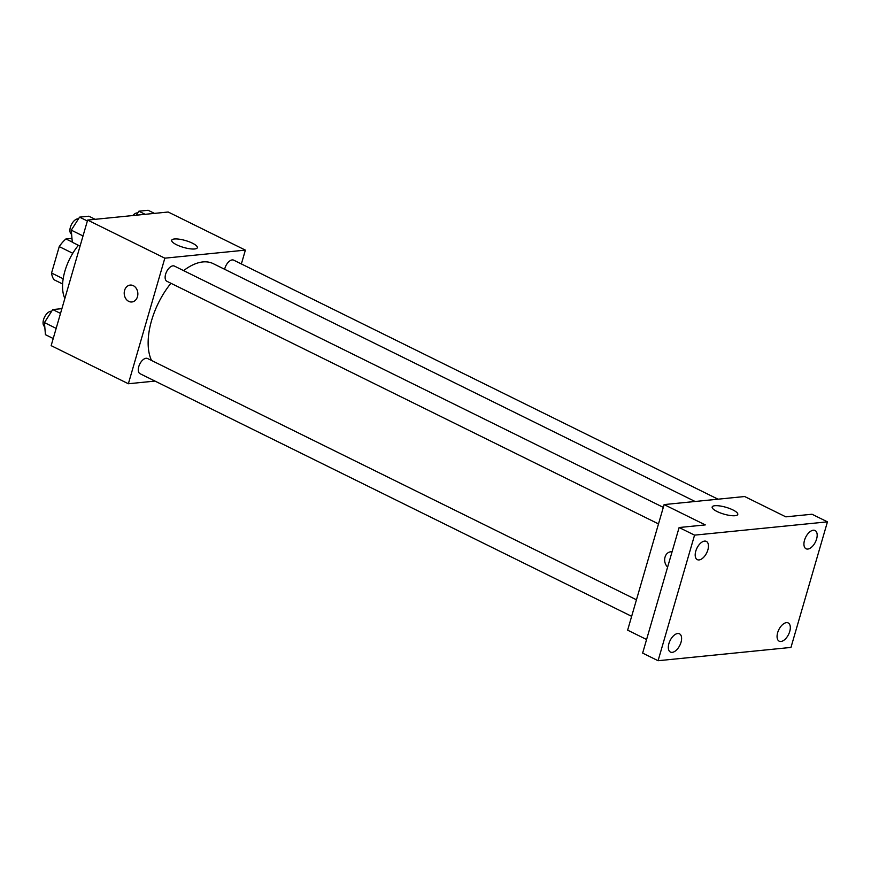 <?xml version="1.0" encoding="UTF-8"?>
<svg xmlns="http://www.w3.org/2000/svg" width="871" height="871" viewBox="0 0 871 871"><rect width="100%" height="100%" fill="white"/><g stroke="black" fill="none" stroke-linecap="round" stroke-linejoin="round"><path stroke-width="1.31" d="M72.271 242.073L65.935 238.948L71.955 238.349M63.18 278.764L51.563 273.026A26.272 14.012 116.3 0 0 54.078 279.765L62.614 283.968M51.563 273.026L59.239 246.602A26.272 14.012 116.3 0 1 65.935 238.948M72.783 253.287L59.239 246.602M78.423 245.284A40.708 21.71 116.3 0 0 64.911 271.088A40.708 21.71 116.3 0 0 64.857 298.47M154.984 381.084L128.364 383.752L51.149 345.645L87.633 220.069L168.179 212.012L245.382 250.119L241.365 263.946M170.923 283.271A59.435 31.694 116.3 0 0 151.598 320.463A59.435 31.694 116.3 0 0 151.521 360.463M695.102 501.489L213.177 263.63A59.435 31.694 116.3 0 0 183.629 270.631M128.364 383.752L164.837 258.175L245.382 250.119M718.031 499.192L233.689 260.157A8.481 4.518 116.3 0 0 224.903 268.257A8.481 4.518 116.3 0 0 224.642 269.291M636.451 599.792L147.558 358.504A8.481 4.518 116.3 0 0 138.772 366.615A8.481 4.518 116.3 0 0 140.057 373.713L631.649 616.33M658.498 523.917L166.905 281.289A8.481 4.518 -63.7 0 1 166.601 271.687A8.481 4.518 -63.7 0 1 174.407 266.08L663.299 507.368M164.837 258.175L87.633 220.069M176.606 244.773A13.337 3.56 -163.8 0 1 171.707 240.265A13.337 3.56 -163.8 0 1 185.523 240.559A13.337 3.56 -163.8 0 1 197.336 247.712A13.337 3.56 -163.8 0 1 189.704 248.758A13.337 3.56 -163.8 0 1 176.606 244.773M137.466 296.706A8.481 6.805 84.3 0 1 131.869 301.976A8.481 6.805 84.3 0 1 124.259 294.213A8.481 6.805 84.3 0 1 130.182 285.089A8.481 6.805 84.3 0 1 137.466 296.706M131.88 301.965A8.481 6.805 84.3 0 1 124.259 294.213A8.481 6.805 84.3 0 1 130.193 285.089M646.576 639.51L627.632 630.158L664.116 504.581L744.651 496.524L785.827 516.851L812.012 514.238L827.45 521.849L790.966 647.425L658.073 660.719L642.635 653.098L679.119 527.521L705.292 524.908L664.116 504.581M658.073 660.719L694.557 535.142L679.119 527.521M694.557 535.142L827.45 521.849M717.051 511.506A13.337 3.56 -163.8 0 1 712.162 506.998A13.337 3.56 -163.8 0 1 725.968 507.292A13.337 3.56 -163.8 0 1 737.781 514.434A13.337 3.56 -163.8 0 1 730.148 515.49A13.337 3.56 -163.8 0 1 717.051 511.506M670.637 551.822A8.481 6.805 84.3 0 0 664.845 557.908A8.481 6.805 84.3 0 0 667.632 567.043A8.481 6.805 84.3 0 1 664.845 557.919A8.481 6.805 84.3 0 1 670.637 551.822A8.481 6.805 84.3 0 1 672.042 551.866M807.82 549.057A10.18 5.422 -63.7 0 1 806.045 548.763A10.18 5.422 -63.7 0 1 805.033 538.724A10.18 5.422 -63.7 0 1 813.285 530.221A10.18 5.422 -63.7 0 1 815.06 530.515A10.18 5.422 -63.7 0 1 816.073 540.553A10.18 5.422 -63.7 0 1 807.82 549.057M699.086 559.933A10.18 5.422 -63.7 0 1 697.312 559.639A10.18 5.422 -63.7 0 1 696.299 549.601A10.18 5.422 -63.7 0 1 704.563 541.098A10.18 5.422 -63.7 0 1 706.327 541.381A10.18 5.422 -63.7 0 1 707.35 551.419A10.18 5.422 -63.7 0 1 699.086 559.933M672.238 652.357A10.18 5.422 -63.7 0 1 670.463 652.063A10.18 5.422 -63.7 0 1 669.44 642.025A10.18 5.422 -63.7 0 1 677.703 633.522A10.18 5.422 -63.7 0 1 679.478 633.805A10.18 5.422 -63.7 0 1 680.491 643.843A10.18 5.422 -63.7 0 1 672.238 652.357M780.96 641.481A10.18 5.422 -63.7 0 1 779.197 641.187A10.18 5.422 -63.7 0 1 778.173 631.148A10.18 5.422 -63.7 0 1 786.437 622.645A10.18 5.422 -63.7 0 1 788.201 622.939A10.18 5.422 -63.7 0 1 789.224 632.967A10.18 5.422 -63.7 0 1 780.96 641.481M80.078 246.101L72.282 242.258L71.28 230.162L79.577 217.14L88.886 216.204L95.179 219.318M83.017 235.954L71.28 230.162M87.372 220.984L79.577 217.14M78.488 218.861A8.481 4.518 116.3 0 0 70.399 227.189A8.481 4.518 116.3 0 0 71.618 234.266M136.312 215.202L138.859 211.207L148.157 210.281L154.45 213.384M145.152 214.32L138.859 211.207M137.76 212.938A8.481 4.518 116.3 0 0 132.784 215.551M53.218 338.525L45.434 334.682L44.432 322.586L52.728 309.564L61.906 308.65M56.169 328.378L44.432 322.586M60.513 313.408L52.728 309.564M51.629 311.285A8.481 4.518 116.3 0 0 43.55 319.613A8.481 4.518 116.3 0 0 44.769 326.69"/></g></svg>
